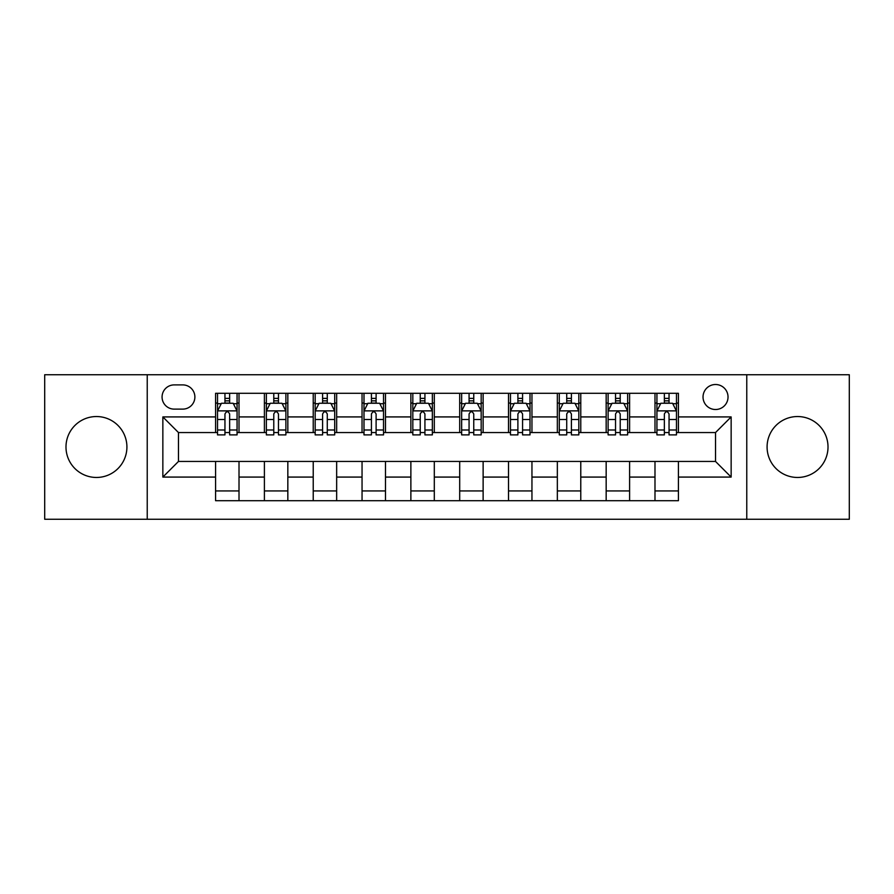 <?xml version="1.0" encoding="UTF-8"?>
<svg xmlns="http://www.w3.org/2000/svg" width="894" height="894" viewBox="0 0 894 894"><rect width="100%" height="100%" fill="white"/><g stroke="black" fill="none" stroke-linecap="round" stroke-linejoin="round"><path stroke-width="1.34" d="M797.549 416.537A30.463 30.463 0 0 0 767.086 447A30.463 30.463 0 0 0 797.549 477.463A30.463 30.463 0 0 0 828.012 447A30.463 30.463 0 0 0 797.549 416.537M96.451 416.537A30.463 30.463 0 0 0 65.988 447A30.463 30.463 0 0 0 96.451 477.463A30.463 30.463 0 0 0 126.914 447A30.463 30.463 0 0 0 96.451 416.537M715.524 384.509A12.494 12.494 0 0 0 703.03 397.003A12.494 12.494 0 0 0 715.524 409.508A12.494 12.494 0 0 0 728.029 397.003A12.494 12.494 0 0 0 715.524 384.509M746.769 519.258L849.3 519.258L849.3 374.742L746.769 374.742L746.769 519.258L147.231 519.258L147.231 374.742L44.7 374.742L44.7 519.258L147.231 519.258M174.174 409.117L182.767 409.117A12.103 12.103 0 0 0 194.881 397.003A12.103 12.103 0 0 0 182.767 384.901L174.174 384.901A12.103 12.103 0 0 0 162.071 397.003A12.103 12.103 0 0 0 174.174 409.117M746.769 374.742L147.231 374.742M215.577 477.072L162.853 477.072L162.853 416.928L215.577 416.928L215.577 432.551L178.476 432.551L178.476 461.449L215.577 461.449L215.577 500.707L678.423 500.707L678.423 461.449L715.524 461.449L715.524 432.551L678.423 432.551L678.423 416.928L731.147 416.928L731.147 477.072L678.423 477.072M678.423 416.928L678.423 393.293L215.577 393.293L215.577 416.928M654.989 393.293L654.989 432.551L656.934 432.551M664.354 432.551L669.047 432.551M676.467 432.551L678.423 432.551M654.989 432.551L627.644 432.551M606.166 393.293L606.166 432.551L608.11 432.551M615.541 432.551L620.224 432.551M606.166 432.551L578.82 432.551M557.342 393.293L557.342 432.551L559.298 432.551M566.718 432.551L571.4 432.551M557.342 432.551L529.997 432.551M508.518 393.293L508.518 432.551L510.474 432.551M517.894 432.551L522.577 432.551M508.518 432.551L481.173 432.551M459.695 393.293L459.695 432.551L461.65 432.551M469.071 432.551L473.753 432.551M459.695 432.551L432.35 432.551M410.871 393.293L410.871 432.551L412.827 432.551M420.247 432.551L424.929 432.551M410.871 432.551L383.526 432.551M362.048 393.293L362.048 432.551L364.003 432.551M371.423 432.551L376.106 432.551M362.048 432.551L334.702 432.551M313.224 393.293L313.224 432.551L315.18 432.551M322.6 432.551L327.282 432.551M313.224 432.551L285.89 432.551M264.4 393.293L264.4 432.551L266.356 432.551M273.776 432.551L278.459 432.551M264.4 432.551L237.066 432.551M215.577 432.551L217.533 432.551M224.953 432.551L229.646 432.551M215.577 461.449L239.011 461.449L239.011 500.707M678.423 461.449L239.011 461.449M239.011 393.293L239.011 432.551M215.577 403.06L217.533 403.06M224.953 403.06L229.646 403.06M237.066 403.06L239.011 403.06M215.577 490.94L239.011 490.94M264.4 461.449L264.4 500.707M287.834 393.293L287.834 432.551M264.4 403.06L266.356 403.06M273.776 403.06L278.459 403.06M285.89 403.06L287.834 403.06M287.834 461.449L287.834 500.707M264.4 490.94L287.834 490.94M313.224 461.449L313.224 500.707M336.658 461.449L336.658 500.707M313.224 490.94L336.658 490.94M336.658 393.293L336.658 432.551M313.224 403.06L315.18 403.06M322.6 403.06L327.282 403.06M334.702 403.06L336.658 403.06M362.048 461.449L362.048 500.707M385.482 461.449L385.482 500.707M362.048 490.94L385.482 490.94M385.482 393.293L385.482 432.551M362.048 403.06L364.003 403.06M371.423 403.06L376.106 403.06M383.526 403.06L385.482 403.06M410.871 461.449L410.871 500.707M434.305 461.449L434.305 500.707M410.871 490.94L434.305 490.94M434.305 393.293L434.305 432.551M410.871 403.06L412.827 403.06M420.247 403.06L424.929 403.06M432.35 403.06L434.305 403.06M459.695 461.449L459.695 500.707M483.129 461.449L483.129 500.707M459.695 490.94L483.129 490.94M483.129 393.293L483.129 432.551M459.695 403.06L461.65 403.06M469.071 403.06L473.753 403.06M481.173 403.06L483.129 403.06M508.518 461.449L508.518 500.707M531.952 461.449L531.952 500.707M508.518 490.94L531.952 490.94M531.952 393.293L531.952 432.551M508.518 403.06L510.474 403.06M517.894 403.06L522.577 403.06M529.997 403.06L531.952 403.06M557.342 461.449L557.342 500.707M580.776 461.449L580.776 500.707M557.342 490.94L580.776 490.94M580.776 393.293L580.776 432.551M557.342 403.06L559.298 403.06M566.718 403.06L571.4 403.06M578.82 403.06L580.776 403.06M606.166 461.449L606.166 500.707M629.599 461.449L629.599 500.707M606.166 490.94L629.599 490.94M629.599 393.293L629.599 432.551M606.166 403.06L608.11 403.06M615.541 403.06L620.224 403.06M627.644 403.06L629.599 403.06M654.989 461.449L654.989 500.707M654.989 490.94L678.423 490.94M654.989 403.06L656.934 403.06M664.354 403.06L669.047 403.06M676.467 403.06L678.423 403.06M178.476 432.551L162.853 416.928M178.476 461.449L162.853 477.072M731.147 416.928L715.524 432.551M731.147 477.072L715.524 461.449M229.646 398.378L224.953 398.378M237.066 429.992L229.646 429.992L229.646 434.897L237.066 434.897L237.066 411.061L233.155 403.25L221.444 403.25L217.533 411.061L217.533 434.897L224.953 434.897L224.953 429.992L217.533 429.992M217.533 411.061L217.533 393.293M237.066 411.061L237.066 393.293M224.953 403.25L224.953 393.293M229.646 393.293L229.646 403.25M229.646 429.992L229.646 414C228.082 410.983 226.517 410.983 224.953 414L224.953 429.992M278.459 398.378L273.776 398.378M285.89 429.992L278.459 429.992L278.459 434.897L285.89 434.897L285.89 411.061L281.979 403.25L270.256 403.25L266.356 411.061L266.356 434.897L273.776 434.897L273.776 429.992L266.356 429.992M266.356 411.061L266.356 393.293M285.89 411.061L285.89 393.293M273.776 403.25L273.776 393.293M278.459 393.293L278.459 403.25M278.459 429.992L278.459 414C276.905 410.983 275.341 410.983 273.776 414L273.776 429.992M327.282 398.378L322.6 398.378M334.702 429.992L327.282 429.992L327.282 434.897L334.702 434.897L334.702 411.061L330.802 403.25L319.08 403.25L315.18 411.061L315.18 434.897L322.6 434.897L322.6 429.992L315.18 429.992M315.18 411.061L315.18 393.293M334.702 411.061L334.702 393.293M322.6 403.25L322.6 393.293M327.282 393.293L327.282 403.25M327.282 429.992L327.282 414C325.729 410.983 324.164 410.983 322.6 414L322.6 429.992M376.106 398.378L371.423 398.378M383.526 429.992L376.106 429.992L376.106 434.897L383.526 434.897L383.526 411.061L379.626 403.25L367.903 403.25L364.003 411.061L364.003 434.897L371.423 434.897L371.423 429.992L364.003 429.992M364.003 411.061L364.003 393.293M383.526 411.061L383.526 393.293M371.423 403.25L371.423 393.293M376.106 393.293L376.106 403.25M376.106 429.992L376.106 414C374.552 410.983 372.988 410.983 371.423 414L371.423 429.992M424.929 398.378L420.247 398.378M432.35 429.992L424.929 429.992L424.929 434.897L432.35 434.897L432.35 411.061L428.449 403.25L416.727 403.25L412.827 411.061L412.827 434.897L420.247 434.897L420.247 429.992L412.827 429.992M412.827 411.061L412.827 393.293M432.35 411.061L432.35 393.293M420.247 403.25L420.247 393.293M424.929 393.293L424.929 403.25M424.929 429.992L424.929 414C423.376 410.983 421.812 410.983 420.247 414L420.247 429.992M473.753 398.378L469.071 398.378M481.173 429.992L473.753 429.992L473.753 434.897L481.173 434.897L481.173 411.061L477.273 403.25L465.55 403.25L461.65 411.061L461.65 434.897L469.071 434.897L469.071 429.992L461.65 429.992M461.65 411.061L461.65 393.293M481.173 411.061L481.173 393.293M469.071 403.25L469.071 393.293M473.753 393.293L473.753 403.25M473.753 429.992L473.753 414C472.2 410.983 470.635 410.983 469.071 414L469.071 429.992M522.577 398.378L517.894 398.378M529.997 429.992L522.577 429.992L522.577 434.897L529.997 434.897L529.997 411.061L526.097 403.25L514.374 403.25L510.474 411.061L510.474 434.897L517.894 434.897L517.894 429.992L510.474 429.992M510.474 411.061L510.474 393.293M529.997 411.061L529.997 393.293M517.894 403.25L517.894 393.293M522.577 393.293L522.577 403.25M522.577 429.992L522.577 414C521.012 410.983 519.459 410.983 517.894 414L517.894 429.992M571.4 398.378L566.718 398.378M578.82 429.992L571.4 429.992L571.4 434.897L578.82 434.897L578.82 411.061L574.92 403.25L563.198 403.25L559.298 411.061L559.298 434.897L566.718 434.897L566.718 429.992L559.298 429.992M559.298 411.061L559.298 393.293M578.82 411.061L578.82 393.293M566.718 403.25L566.718 393.293M571.4 393.293L571.4 403.25M571.4 429.992L571.4 414C569.836 410.983 568.282 410.983 566.718 414L566.718 429.992M620.224 398.378L615.541 398.378M627.644 429.992L620.224 429.992L620.224 434.897L627.644 434.897L627.644 411.061L623.744 403.25L612.021 403.25L608.11 411.061L608.11 434.897L615.541 434.897L615.541 429.992L608.11 429.992M608.11 411.061L608.11 393.293M627.644 411.061L627.644 393.293M615.541 403.25L615.541 393.293M620.224 393.293L620.224 403.25M620.224 429.992L620.224 414C618.659 410.983 617.106 410.983 615.541 414L615.541 429.992M669.047 398.378L664.354 398.378M676.467 429.992L669.047 429.992L669.047 434.897L676.467 434.897L676.467 411.061L672.556 403.25L660.845 403.25L656.934 411.061L656.934 434.897L664.354 434.897L664.354 429.992L656.934 429.992M656.934 411.061L656.934 393.293M676.467 411.061L676.467 393.293M664.354 403.25L664.354 393.293M669.047 393.293L669.047 403.25M669.047 429.992L669.047 414C667.483 410.983 665.918 410.983 664.354 414L664.354 429.992M264.4 477.072L239.011 477.072M264.4 416.928L239.011 416.928M313.224 416.928L287.834 416.928M313.224 477.072L287.834 477.072M362.048 416.928L336.658 416.928M362.048 477.072L336.658 477.072M410.871 416.928L385.482 416.928M410.871 477.072L385.482 477.072M459.695 416.928L434.305 416.928M459.695 477.072L434.305 477.072M508.518 416.928L483.129 416.928M508.518 477.072L483.129 477.072M557.342 416.928L531.952 416.928M557.342 477.072L531.952 477.072M606.166 416.928L580.776 416.928M606.166 477.072L580.776 477.072M654.989 416.928L629.599 416.928M654.989 477.072L629.599 477.072M236.966 410.871L217.633 410.871M217.533 403.719L221.209 403.719M233.39 403.719L237.066 403.719M224.953 419.521L217.533 419.521M237.066 419.521L229.646 419.521M229.646 400.858L224.953 400.858M285.789 410.871L266.457 410.871M266.356 403.719L270.022 403.719M282.213 403.719L285.89 403.719M273.776 419.521L266.356 419.521M285.89 419.521L278.459 419.521M278.459 400.858L273.776 400.858M334.613 410.871L315.28 410.871M315.18 403.719L318.845 403.719M331.037 403.719L334.702 403.719M322.6 419.521L315.18 419.521M334.702 419.521L327.282 419.521M327.282 400.858L322.6 400.858M383.437 410.871L364.104 410.871M364.003 403.719L367.669 403.719M379.861 403.719L383.526 403.719M371.423 419.521L364.003 419.521M383.526 419.521L376.106 419.521M376.106 400.858L371.423 400.858M432.26 410.871L412.916 410.871M412.827 403.719L416.492 403.719M428.684 403.719L432.35 403.719M420.247 419.521L412.827 419.521M432.35 419.521L424.929 419.521M424.929 400.858L420.247 400.858M481.084 410.871L461.74 410.871M461.65 403.719L465.316 403.719M477.508 403.719L481.173 403.719M469.071 419.521L461.65 419.521M481.173 419.521L473.753 419.521M473.753 400.858L469.071 400.858M529.896 410.871L510.563 410.871M510.474 403.719L514.139 403.719M526.331 403.719L529.997 403.719M517.894 419.521L510.474 419.521M529.997 419.521L522.577 419.521M522.577 400.858L517.894 400.858M578.72 410.871L559.387 410.871M559.298 403.719L562.963 403.719M575.155 403.719L578.82 403.719M566.718 419.521L559.298 419.521M578.82 419.521L571.4 419.521M571.4 400.858L566.718 400.858M627.543 410.871L608.211 410.871M608.11 403.719L611.787 403.719M623.978 403.719L627.644 403.719M615.541 419.521L608.11 419.521M627.644 419.521L620.224 419.521M620.224 400.858L615.541 400.858M676.367 410.871L657.034 410.871M656.934 403.719L660.61 403.719M672.791 403.719L676.467 403.719M664.354 419.521L656.934 419.521M676.467 419.521L669.047 419.521M669.047 400.858L664.354 400.858"/></g></svg>
